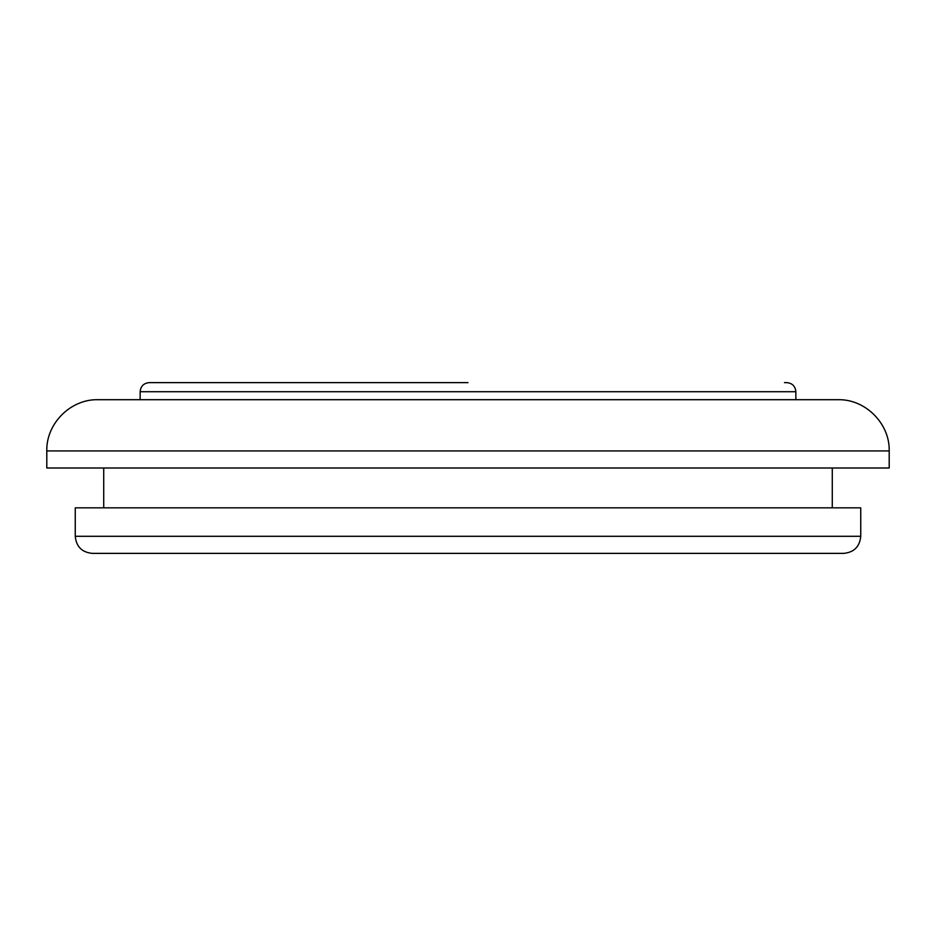<?xml version="1.0" encoding="UTF-8"?>
<svg xmlns="http://www.w3.org/2000/svg" width="936" height="936" viewBox="0 0 936 936"><rect width="100%" height="100%" fill="white"/><g stroke="black" fill="none" stroke-linecap="round" stroke-linejoin="round"><path stroke-width="1.4" d="M843.664 553.375L92.336 553.375C81.958 552.369 76.272 546.671 75.254 536.305L860.746 536.305C859.728 546.671 854.042 552.369 843.664 553.375M784.473 382.625L786.743 382.625C792.277 383.163 795.319 386.194 795.857 391.728L140.143 391.728C140.681 386.194 143.723 383.163 149.257 382.625L468 382.625M468 399.695L837.977 399.695C865.355 398.993 889.902 423.552 889.2 450.93L46.8 450.93C46.098 423.552 70.645 398.993 98.023 399.695L468 399.695L98.023 399.695M160.641 553.375L468 553.375M46.8 450.93L46.8 468L889.2 468L889.2 450.93M75.254 536.305L75.254 507.839L860.746 507.839L860.746 536.305M795.857 399.695L795.857 391.728M832.279 507.839L832.279 468M103.721 507.839L103.721 468M140.143 399.695L140.143 391.728"/></g></svg>
